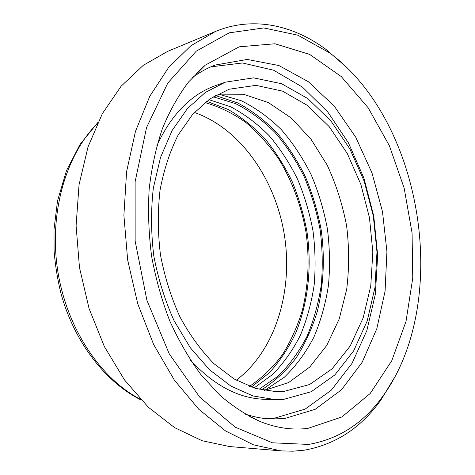 <?xml version="1.0" encoding="UTF-8"?>
<svg xmlns="http://www.w3.org/2000/svg" width="475" height="475" viewBox="0 0 475 475"><rect width="100%" height="100%" fill="white"/><g stroke="black" fill="none" stroke-linecap="round" stroke-linejoin="round"><path stroke-width="0.71" d="M194.358 112.45C240.867 128.731 275.666 179.764 284.46 235.517C293.128 291.282 275.589 350.514 236.283 380.232M308.59 444.428L272.424 442.801L235.178 427.156L199.702 397.106L169.231 353.822L146.906 300.277L135.143 241.062L135.126 181.682L146.549 127.555L167.758 83.107L196.24 51.163L229.152 32.858L263.785 27.942L297.855 35.186L329.585 52.862C423.059 121.879 451.155 301.352 383.254 395.633C363.998 422.803 339.108 439.072 308.59 444.428M346.299 67.058L326.224 49.596C293.307 25.098 253.027 15.889 215.496 31.457L190.956 45.701L168.678 67.385L149.809 96.205L135.464 131.379L126.599 171.635L123.892 215.223L127.662 260.062L137.78 303.911L153.674 344.589L174.42 380.208L198.835 409.313L225.601 430.985L253.442 444.826L281.164 450.888L292.909 451.202L304.368 450.175C335.76 444.469 361.321 427.666 381.051 399.772L394.826 377.013M307.978 428.361C292.843 430.285 277.228 428.135 261.131 421.925C247.006 415.613 233.243 406.713 219.836 395.218L200.889 374.597C189.127 358.643 178.76 340.777 169.795 320.987C161.809 300.348 155.752 278.789 151.62 256.316C148.687 233.647 147.862 211.268 149.156 189.175C151.644 167.598 156.055 147.416 162.385 128.63C169.688 110.907 178.428 95.338 188.605 81.914L205.271 65.152L239.186 46.829L274.942 43.765L309.688 54.423L341.282 76.576L368.184 107.801L389.375 145.73L404.16 188.136L412.068 232.922L412.757 278.053L406.012 321.409L391.768 360.733L370.191 393.502L341.863 416.979L307.978 428.361M281.164 450.888L229.609 446.553L202.083 440.729L174.604 427.625L148.325 407.223L124.503 379.929L104.381 346.596L89.08 308.584L79.479 267.609L76.101 225.661L79.046 184.787L88.018 146.906L102.362 113.626L121.149 86.171L143.308 65.301L167.734 51.342L215.496 31.457M204.986 102.57C219.45 106.738 233.118 113.406 245.991 122.58C258.234 132.964 269.165 145.124 278.777 159.06C292.149 180.928 301.387 205.907 306.001 232.144C309.647 258.857 308.447 284.822 302.421 310.044C297.522 326.254 290.831 341.175 282.352 354.801C272.893 367.472 261.921 377.999 249.422 386.389M206.613 101.312L227.798 109.309C241.276 117.028 253.662 126.843 264.955 138.753C275.5 151.644 284.561 165.9 292.143 181.521C298.811 197.701 303.768 214.522 307.016 231.984C312.033 267.11 308.198 302.979 295.462 333.604C288.349 348.401 279.555 361.534 269.082 373L251.358 387.089M208.893 99.643L230.737 106.839C244.69 114.226 257.539 123.886 269.289 135.826C280.262 148.829 289.697 163.311 297.593 179.277C304.528 195.848 309.67 213.103 313.019 231.046C315.311 249.149 315.691 267.152 314.153 285.048C311.511 302.664 306.957 319.337 300.485 335.071C292.944 350.033 283.664 363.161 272.632 374.454L254.036 387.98M213.18 96.799L235.547 103.615C249.862 110.883 263.061 120.561 275.15 132.638C286.443 145.837 296.151 160.598 304.279 176.914C311.416 193.865 316.706 211.535 320.15 229.93C322.495 248.49 322.858 266.932 321.242 285.255C318.488 303.276 313.755 320.293 307.04 336.312C299.22 351.512 289.608 364.758 278.196 376.058L258.988 389.375M215.335 95.511L237.536 102.861C251.708 110.414 264.765 120.294 276.705 132.501C287.85 145.795 297.433 160.592 305.461 176.902C312.508 193.824 317.745 211.446 321.159 229.769C324.983 257.794 323.707 284.994 317.336 311.357C312.164 328.272 305.098 343.775 296.151 357.871C286.17 370.91 274.598 381.603 261.434 389.945M218.215 94.074L240.973 100.599C255.568 107.795 269.04 117.503 281.39 129.717C292.933 143.094 302.854 158.092 311.167 174.711C318.464 191.995 323.873 210.021 327.388 228.796C329.775 247.742 330.137 266.558 328.474 285.243C325.636 303.608 320.773 320.928 313.874 337.191C305.847 352.593 295.99 365.952 284.293 377.269L264.611 390.432M217.799 94.145L243.461 94.246L268.333 102.541L291.187 117.966L311.066 139.294L327.251 165.235C336.092 184.359 342.546 204.541 346.608 225.785C349.232 247.255 349.256 268.44 346.685 289.352L339.197 319.004L326.788 345.384L309.747 367.056L288.604 382.559L264.201 390.497M283.551 391.501L276.474 391.715L255.372 388.39L234.205 379.032L213.898 363.654C201.067 350.556 189.721 334.905 179.847 316.706C171.101 297.344 164.641 276.753 160.473 254.927C157.771 232.875 157.623 211.292 160.039 190.178C163.875 169.836 169.902 151.466 178.113 135.072L192.743 114.226L210.039 98.842L229.116 89.229L255.906 85.357L282.488 91.111L307.325 105.349L329.217 126.647L347.272 153.484L360.84 184.342L369.467 217.704L372.833 252.083L370.761 285.986L363.179 317.84L350.188 346.026L332.114 368.832L309.569 384.536L283.551 391.501M283.824 399.332L274.995 399.594L252.961 395.954L230.856 386.038L209.653 369.871L190.38 347.825L174.07 320.667C164.926 300.384 158.169 278.819 153.811 255.972C150.979 232.881 150.818 210.283 153.33 188.177L160.556 157.332L172.164 130.453L187.417 108.573L205.432 92.382L225.298 82.181L253.555 77.853L281.586 83.725L307.753 98.551L330.814 120.798L349.838 148.859L364.159 181.123L373.314 216.03L376.978 252.035L374.953 287.583L367.157 321.076L353.679 350.799L334.822 374.965L311.19 391.727L283.824 399.332M274.995 399.594L265.264 399.332C238.99 398.626 214.077 385.575 190.511 360.175M156.91 145.534C171.576 114.148 191.312 94.103 216.113 85.405L225.298 82.181M210.805 66.856L242.476 62.979L273.606 70.223L302.444 87.103L327.679 111.868L348.383 142.755L363.897 178.036L373.766 216.072L377.667 255.271L375.387 294.013L366.831 330.636L352.04 363.333L331.283 390.171L305.164 409.1L274.734 418.119L265.875 418.617M251.685 417.572L251.382 417.531M192.227 77.698C199.637 72.236 207.338 68.008 215.329 65.01L247.261 59.446L278.908 65.538L308.412 81.759L334.382 106.305L355.811 137.322L372.008 173.013L382.494 211.66L386.923 251.613L385.071 291.199L376.817 328.694L362.193 362.241L341.454 389.821L315.198 409.302L284.501 418.582L270.75 418.986C262.224 418.582 253.597 416.907 244.874 413.974M140.505 399.35C100.664 378.682 66.797 328.569 57.778 271.005C48.777 213.441 65.704 155.373 97.322 123.518M141.134 400.021C105.236 382.031 74.248 342.036 60.966 293.39C57.522 279.425 55.231 265.27 54.085 250.919L53.99 229.562L57.528 200.86L66.47 170.662L80.115 144.263L97.713 122.687M329.585 52.862L326.224 49.596M383.254 395.633L381.051 399.772M249.737 416.676L261.131 421.925M196.027 73.637L205.271 65.152"/></g></svg>
